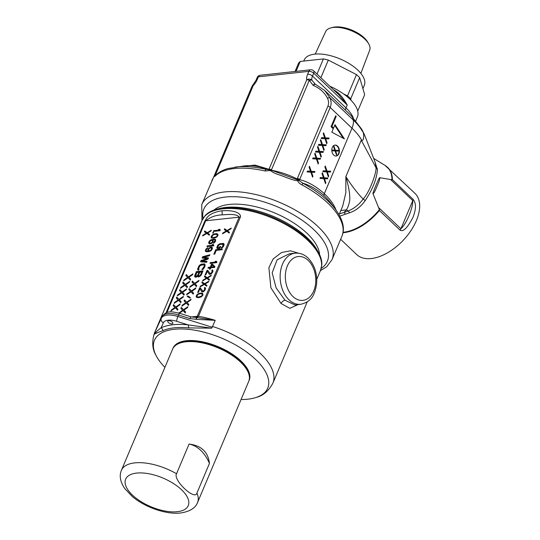 <?xml version="1.0" encoding="UTF-8"?>
<svg xmlns="http://www.w3.org/2000/svg" width="540" height="540" viewBox="0 0 540 540"><rect width="100%" height="100%" fill="white"/><g stroke="black" fill="none" stroke-linecap="round" stroke-linejoin="round"><path stroke-width="0.81" d="M340.821 210.546L346.282 209.871L348.26 210.951L344.048 212.476L346.282 209.871C347.308 208.697 348.3 206.327 349.252 202.763C350.588 198.011 349.461 189.297 345.857 176.621L361.24 140.211L361.787 140.4A59.697 27.331 -157.1 0 0 351.992 128.176L324.324 193.664C316.211 186.428 308.009 181.757 299.72 179.638A3.672 1.681 -157.1 0 0 297.439 178.268L327.929 106.097A3.672 1.681 22.9 0 1 330.203 107.474L351.992 128.176A18.367 10.375 -46.5 0 0 353.261 119.961A56.518 25.873 22.9 0 1 362.556 131.564L361.787 129.323L364.433 134.669L375.253 162.479L375.901 167.454C377.15 171.072 369.738 192.152 363.15 199.051C359.134 204.532 354.173 208.501 348.26 210.951L349.61 212.753C355.57 210.836 360.781 206.773 365.229 200.556L363.15 199.051C357.514 193.367 351.749 185.888 345.857 176.621L345.843 192.699L342.738 205.997L339.066 214.697M365.229 200.556C372.749 189.088 376.819 178.72 377.433 169.452L375.901 167.454L361.24 140.211M362.556 131.564C363.98 131.807 364.318 141.318 361.787 140.4M374.504 160.447L377.433 169.452M343.089 232.274A42.194 23.841 -46.5 0 0 343.575 232.227A42.194 23.841 -46.5 0 0 379.39 209.601L372.938 193.617C373.315 191.16 379.094 177.545 379.661 177.687L391.986 179.779A42.194 23.841 -46.5 0 0 384.966 165.348L373.781 158.483M339.836 216.108L349.61 212.753M379.39 209.601L379.377 210.485L400.059 230.141A3.672 2.072 -46.5 0 0 400.91 228.771L378.824 207.779M379.661 177.687C380.032 178.787 379.12 181.71 376.94 186.455C375.091 191.234 373.754 193.617 372.938 193.617M390.717 179.631L412.796 200.617C412.952 208.359 406.431 223.79 400.91 228.771L412.796 200.617A3.672 2.072 -46.5 0 0 413.087 199.307L392.405 179.651L391.986 179.779M413.087 199.307C415.193 202.088 417.231 206.415 412.864 217.607C407.423 227.968 403.157 232.146 400.059 230.141M340.639 239.294L356.717 254.576A42.248 23.868 -46.5 0 0 371.21 258.552A42.248 23.868 -46.5 0 0 410.819 230.816A42.248 23.868 -46.5 0 0 414.929 193.327L384.966 165.348M355.88 120.609L357.392 117.025A38.576 17.658 -157.1 0 0 329.791 86.204M333.578 89.802A38.576 17.658 22.9 0 1 333.68 89.856C338.54 92.32 343.049 97.369 347.207 105.01L345.985 107.885A38.576 17.658 22.9 0 1 353.214 117.653M314.854 83.903L324.797 90.551L329.879 97.747L327.355 97.983C324.385 92.327 319.653 88.121 313.16 85.374L315.137 84.071L311.83 80.062L309.292 80.291L313.16 85.374L314.631 83.713L314.982 83.984M324.797 90.544L324.351 90.133M329.879 97.747L353.261 119.961A20.203 11.414 133.5 0 0 351.115 115.567L324.79 90.544M329.906 97.76C331.385 101.216 331.486 104.45 330.203 107.474L299.207 180.569L297.628 180.576L297.297 179.746L271.458 170.228C280.382 171.923 288.961 174.845 297.203 178.997L297.439 178.268M235.346 167.062L254.968 165.105L268.947 169.27A3.672 1.681 22.9 0 1 271.526 169.695L271.458 170.228L270.513 170.505L264.965 170.964A70.72 32.373 -157.1 0 0 234.812 168.487A70.72 32.373 -157.1 0 0 234.488 168.52A70.72 32.373 -157.1 0 0 214.866 176.391L214.076 176.6L214.049 176.229L211.694 181.076M345.344 110.079A9.187 5.191 -46.5 0 1 345.985 107.885L312.485 76.039L313.7 73.163L347.207 105.01L338.789 94.75L313.571 70.787A3.672 2.072 133.5 0 1 313.7 73.163A3.672 1.681 -157.1 0 0 308.846 71.361L307.631 74.243A12.859 7.263 -46.5 0 0 306.713 79.866L268.947 169.398A3.672 1.654 -151.5 0 1 271.37 170.012L270.378 170.404L268.947 169.398L268.63 169.661L269.703 170.572A70.72 32.373 22.9 0 1 271.222 170.978L270.513 170.505M201.98 220.59L201.744 204.62A70.72 32.373 -157.1 0 1 224.6 191.943A70.72 32.373 22.9 0 1 300.74 213.354A70.72 32.373 22.9 0 1 332.039 259.659L341.928 236.243C345.101 228.791 343.062 219.969 335.826 209.776A69.41 31.772 -157.1 0 0 302.582 183.094A3.672 0.648 118.2 0 1 302.076 184.964C299.558 183.627 298.08 182.162 297.628 180.576C294.368 181.136 283.703 176.269 279.565 174.98C275.096 173.516 272.315 172.186 271.222 170.978L272.025 170.64M299.504 179.975L297.203 178.997L297.297 179.746A3.672 2.295 -171.8 0 1 299.207 180.569L302.582 183.094C310.277 185.402 317.52 189.655 324.304 195.865A3.672 2.072 133.5 0 1 324.324 193.664A59.697 27.331 22.9 0 1 335.981 209.986M321.226 138.463L321.584 137.619L324.635 137.754L323.251 133.67L323.609 132.82L325.397 137.889L329.103 138.044L328.745 138.888L325.688 138.753L327.071 142.837L326.714 143.687L325.04 138.733L321.226 138.463M318.364 145.233L318.722 144.389L321.779 144.524L320.389 140.441L320.747 139.59L322.542 144.659L326.241 144.815L325.883 145.658L322.826 145.523L324.216 149.607L323.858 150.458L322.184 145.503L318.364 145.233M315.502 152.003L315.86 151.16L318.917 151.294L317.534 147.211L317.885 146.36L319.68 151.423L323.379 151.585L323.021 152.429L319.97 152.294L321.354 156.377L320.996 157.228L319.322 152.273L315.502 152.003M312.647 158.774L313.004 157.93L316.055 158.065L314.672 153.981L315.029 153.131L316.818 158.193L320.524 158.355L320.166 159.199L317.108 159.064L318.492 163.148L318.141 163.991L316.46 159.044L312.647 158.774M307.084 171.936L307.442 171.092L310.5 171.227L309.11 167.144L309.467 166.293L311.263 171.356L314.962 171.518L314.604 172.361L311.546 172.226L312.937 176.31L312.579 177.16L310.905 172.206L307.084 171.936M322.853 171.639L323.21 170.795L326.268 170.93L324.878 166.847L325.235 165.996L327.031 171.059L330.73 171.221L330.372 172.064L327.314 171.929L328.705 176.013L328.347 176.857L326.673 171.909L322.853 171.639M319.99 178.409L320.348 177.559L323.406 177.701L322.022 173.61L322.38 172.766L324.169 177.829L327.868 177.991L327.51 178.835L324.459 178.7L325.843 182.783L325.485 183.627L323.811 178.679L319.99 178.409M333.7 155.068A5.508 3.78 83.8 0 0 336.204 156.033A5.508 3.78 83.8 0 0 339.35 152.003A5.508 3.78 83.8 0 0 337.514 146.043A5.508 3.78 83.8 0 0 335.016 145.078A5.508 3.78 83.8 0 0 331.864 149.108A5.508 3.78 83.8 0 0 333.7 155.068M344.392 138.875L334.996 124.672L333.565 128.054L331.918 126.488L336.204 116.336L335.657 115.817L331.047 126.718L333.248 128.81L331.817 132.192L344.392 138.875M321.536 137.72L324.635 137.754M324.007 135.911L324.736 137.957L325.397 137.889M324.736 137.957L329.103 138.044M328.435 138.119L328.118 138.861M325.073 138.821L325.688 138.753M326.45 142.904L327.071 142.837M318.681 144.49L321.779 144.524M321.151 142.675L321.874 144.727L322.542 144.659M321.874 144.727L326.241 144.815M325.262 145.631L325.573 144.889M322.211 145.591L322.826 145.523M323.595 149.675L324.216 149.607M315.819 151.254L318.917 151.294M318.29 149.445L319.019 151.497L319.68 151.423M319.019 151.497L323.379 151.585M322.4 152.401L322.718 151.652M319.349 152.361L319.97 152.294M320.733 156.445L321.354 156.377M312.957 158.024L316.055 158.065M315.428 156.215L316.156 158.267L316.818 158.193M316.156 158.267L320.524 158.355M319.538 159.172L319.856 158.423M316.494 159.131L317.108 159.064M317.871 163.215L318.492 163.148M307.402 171.187L310.5 171.227M309.872 169.378L310.595 171.43L311.263 171.356M310.595 171.43L314.962 171.518M314.294 171.585L313.983 172.334M310.932 172.294L311.546 172.226M312.316 176.378L312.937 176.31M323.17 170.89L326.268 170.93M325.64 169.081L326.363 171.133L327.031 171.059M326.363 171.133L330.73 171.221M330.068 171.288L329.751 172.037M326.7 171.997L327.314 171.929M328.084 176.081L328.705 176.013M320.308 177.66L323.406 177.701M322.778 175.851L323.507 177.903L324.169 177.829M323.507 177.903L327.868 177.991M326.889 178.808L327.206 178.058M323.838 178.767L324.459 178.7M325.222 182.851L325.843 182.783M334.814 145.105A5.508 3.78 -96.2 0 1 337.115 146.084A5.508 3.78 -96.2 0 1 338.972 151.902A5.508 3.78 -96.2 0 1 336.002 156.047M332.06 150.768L332.343 150.093L334.787 150.201L333.68 146.927L333.963 146.252L335.401 150.302L338.357 150.431L338.074 151.106L335.63 150.998L336.737 154.264L336.454 154.946L335.111 150.984L332.06 150.768M332.329 150.127L334.787 150.201M333.815 146.61L335.401 150.302M335.131 150.336L338.357 150.431M338.094 150.458L337.824 151.099M336.737 154.264L335.63 150.998M334.719 125.327L343.291 138.294M335.448 116.316L336.204 116.336M335.543 116.411L331.256 126.563L331.918 126.488M331.256 126.563L332.903 128.129L333.565 128.054M213.631 177.221L213.631 177.221A70.72 32.373 -157.1 0 1 214.076 176.6L215.298 175.216L214.002 176.513M214.191 175.865A3.672 1.681 -157.1 0 1 214.238 175.73A3.672 1.681 -157.1 0 1 215.419 175.068L215.298 175.216A3.672 1.958 -156.5 0 0 214.117 176.006A3.672 1.958 -156.5 0 0 214.049 176.229M252.005 86.326A3.672 3.672 0 0 1 252.713 85.232L253.186 85.664A3.672 1.681 -157.1 0 0 252.005 86.326L214.117 176.006A3.672 3.672 0 0 0 213.995 176.317L201.744 204.62M310.649 69.795L260.185 75.263A3.672 2.525 83.8 0 0 258.383 76.829L308.846 71.361A3.672 2.525 -96.2 0 1 310.649 69.795A3.672 3.672 0 0 1 313.571 70.787M260.185 75.263A3.672 3.672 0 0 0 257.195 77.49A3.672 1.681 -157.1 0 1 258.383 76.829L257.168 79.711A12.859 7.263 -46.5 0 1 253.186 85.664L215.419 175.068L216.419 174.575M271.526 169.695L309.292 80.291A3.672 1.681 22.9 0 0 306.713 79.866A3.672 2.794 -9.6 0 1 311.83 80.062A9.187 5.191 -46.5 0 1 312.485 76.039A3.672 1.681 22.9 0 0 307.631 74.243M315.11 84.051L314.631 83.713M268.63 169.661L266.153 169.358A3.672 1.181 102.8 0 0 264.965 170.964M234.866 167.13A69.41 31.772 22.9 0 1 236.25 166.961A69.41 31.772 22.9 0 1 236.567 166.928A69.41 31.772 22.9 0 1 266.153 169.358C260.003 166.32 252.713 165.166 244.289 165.888L227.745 168.602C222.669 170.066 218.572 172.368 215.447 175.507A3.672 3.213 44.2 0 0 214.866 176.391M345.323 214.097L344.048 212.476L339.437 213.82M191.315 316.933L197.275 316.291A3.672 1.681 22.9 0 1 198.45 316.339A64.294 29.43 22.9 0 1 215.217 320.341L196.816 317.534L198.45 316.339L240.327 217.202C241.38 215.366 238.43 209.669 222.028 210.775C207.124 213.064 206.51 219.152 204.842 221.049L166.023 312.93M298.107 304.58L289.859 308.347L281.09 303.527L270.871 287.739L268.9 267.631L273.119 258.964L281.516 252.538L290.459 250.817L298.586 253.22M211.727 328.178L188.001 324.857A65.421 29.95 -157.1 0 0 161.082 327.773A3.672 3.01 -114.4 0 1 162.891 330.683A62.384 28.559 22.9 0 1 174.184 327.821A62.384 28.559 22.9 0 1 174.427 327.8A62.384 28.559 22.9 0 1 188.561 327.901L211.727 328.178L215.217 320.341L196.364 319.356L196.128 317.507A3.672 3.024 -92.2 0 1 196.283 317.493A3.672 3.024 -92.2 0 1 196.816 317.534L196.364 319.356L189.965 318.573A3.672 0.675 -72.6 0 1 191.12 316.879L196.128 317.507L197.275 316.291L239.153 217.154L205.686 220.779C210.296 217.046 215.811 215.075 222.224 214.873C227.57 214.549 236.824 213.422 239.153 217.154A3.672 1.681 -157.1 0 1 240.327 217.202M188.561 327.901A3.672 1.829 95.7 0 0 188.001 324.857L176.661 321.307A3.672 0.675 107.4 0 1 177.876 316.487L212.294 327.26M241.063 399.506A61.486 28.148 22.9 0 0 247.631 399.202A61.486 28.148 -157.1 0 0 247.867 399.175A61.486 28.148 22.9 0 0 256.325 397.4A61.486 28.148 22.9 0 0 251.559 355.86A61.486 28.148 22.9 0 0 174.562 329.252A61.486 28.148 -157.1 0 0 174.326 329.272A61.486 28.148 22.9 0 0 155.776 354.929A61.486 28.148 22.9 0 0 164.916 367.342M162.891 330.683C156.641 332.883 153.697 334.213 154.069 334.672L154.082 334.422C155.581 332.377 157.916 330.163 161.082 327.773L163.397 322.745A3.672 3.267 -155.3 0 1 161.298 318.283L158.834 323.426A3.672 3.544 -154 0 1 158.983 323.116M316.778 279.268L320.524 270.398A64.294 29.43 -157.1 0 0 292.072 228.299A64.294 29.43 -157.1 0 0 222.851 208.832A64.294 29.43 -157.1 0 0 202.075 220.361L154.413 333.187A64.294 29.43 22.9 0 1 154.589 332.802L154.082 334.422M202.075 220.361L205.16 215.568A64.125 29.356 22.9 0 1 216.918 209.176A64.125 29.356 22.9 0 1 223.324 208.042A64.125 29.356 22.9 0 1 223.58 208.015A64.125 29.356 22.9 0 1 318.195 251.957A64.125 29.356 22.9 0 1 321.813 264.843L320.524 270.398M318.195 251.957L316.892 249.683A61.695 28.249 -157.1 0 0 225.862 207.407A61.695 28.249 -157.1 0 0 225.612 207.434A61.695 28.249 -157.1 0 0 219.456 208.528L216.918 209.176M283.459 221.177A56.943 26.069 -157.1 0 0 263.196 212.618M213.995 210.06A58.779 26.912 22.9 0 1 229.325 204.444A58.779 26.912 22.9 0 1 287.152 219.011A58.779 26.912 22.9 0 1 319.599 254.671M172.746 348.82A41.33 18.92 22.9 0 1 172.894 348.442A41.33 18.92 22.9 0 1 186.253 341.03A41.33 18.92 22.9 0 1 230.749 353.545A41.33 18.92 22.9 0 1 249.041 380.606A41.33 18.92 22.9 0 1 248.873 380.977M249.102 380.457A41.33 18.92 -157.1 0 0 249.169 380.308A41.33 18.92 -157.1 0 0 230.877 353.248A41.33 18.92 -157.1 0 0 186.381 340.733A41.33 18.92 -157.1 0 0 173.023 348.145A41.33 18.92 -157.1 0 0 172.962 348.293M172.294 322.076A2.754 1.262 -157.1 0 0 169.668 320.78A2.754 1.262 -157.1 0 0 167.764 321.219A2.754 1.262 -157.1 0 0 168.311 322.502A2.754 1.262 -157.1 0 0 170.944 323.798A2.754 1.262 -157.1 0 0 172.841 323.359A2.754 1.262 -157.1 0 0 172.294 322.076M159.091 322.927L154.589 332.802M159.064 322.967A3.672 3.672 0 0 0 158.909 323.264L157.194 326.632A64.294 29.43 22.9 0 1 157.748 325.553M222.48 233.793L222.797 233.037L226.22 230.992L224.282 229.527L224.6 228.778L227.09 230.54L231.235 228.056L230.918 228.812L227.495 230.857L229.439 232.322L229.115 233.071L226.766 231.296L222.48 233.793M219.847 248.312L217.728 248.542L216.864 248.036L217.802 245.187L219.746 243.776L223.736 243.587L224.161 244.499L223.56 246.233L221.879 247.975L221.123 248.177L222.71 246.328L223.135 244.37L220.185 244.33L218.599 245.221L217.816 247.698L219.321 247.651L219.794 246.524L220.644 246.429L219.847 248.312M215.75 249.716L222.392 248.994L222.075 249.743L216.284 250.371L214.697 254.138L213.847 254.225L215.75 249.716L216.304 250.236L222.136 249.601M216.621 262.656L209.979 263.378L210.296 262.629L215.811 262.028L215.136 261.387L216.27 261.259L216.938 261.907L216.621 262.656M214.927 266.672L212.382 264.074L211.538 264.168L210.263 267.178L208.285 267.388L207.968 268.144L209.945 267.928L209.419 269.183L210.263 269.089L210.796 267.833L214.61 267.422L214.927 266.672M207.016 270.398L207.725 270.324L210.229 273.638L211.484 272.903L212.227 271.148L211.781 270.601L212.051 269.973L212.558 270.034L212.983 270.945L212.544 272.309L210.816 274.172L209.399 274.327L207.299 271.323L205.814 274.833L205.112 274.914L207.016 270.398L208.076 270.864M202.568 280.928L202.885 280.179L206.314 278.134L204.37 276.669L204.687 275.913L207.178 277.682L211.322 275.197L211.005 275.947L207.583 277.992L209.527 279.457L209.21 280.213L206.861 278.431L202.568 280.928M200.023 286.949L200.34 286.193L203.769 284.148L201.825 282.683L202.142 281.934L204.633 283.696L208.784 281.212L208.467 281.968L205.038 284.013L206.982 285.478L206.665 286.227L204.316 284.445L200.023 286.949M199.604 287.948L200.306 287.874L202.817 291.188L204.073 290.453L204.809 288.697L204.37 288.151L204.633 287.523L205.146 287.591L205.571 288.502L205.132 289.865L203.398 291.722L201.987 291.877L199.888 288.873L198.403 292.383L197.694 292.464L199.604 287.948L200.664 288.414M199.955 293.173L202.709 293.355L202.959 295.002L201.231 296.865L198.052 297.689L196.304 297.041L196.776 294.955L199.199 293.375L201.778 293.558L201.224 293.038M213.341 231.431L213.658 230.681L219.166 230.087L218.491 229.439L219.625 229.318L220.293 229.959L219.976 230.715L213.341 231.431M213.354 232.99L212.652 233.064L212.915 232.436L213.617 232.362L213.354 232.99M214.913 233.773L217.208 233.766L218.086 234.866L216.763 237.047L214.272 238.154L211.518 237.971L211.275 236.324L213.003 234.461L214.913 233.773L215.46 234.299L216.729 234.157L216.182 233.638M211.343 243.493L213.023 241.758L213.165 239.828L214.61 239.909L215.055 240.462L213.179 243.29L215.069 242.015L215.656 239.679L213.712 239.166L210.141 240.273L209.048 241.589L208.818 243.405L209.824 243.898L211.343 243.493M213.57 245.882L206.928 246.605L207.245 245.849L212.76 245.255L212.085 244.607L213.219 244.485L213.887 245.133L213.57 245.882M207.954 247.685L206.753 248.299L205.45 250.115L205.484 251.303L206.489 251.795L209.459 251.471L210.992 250.709L212.476 248.157L211.309 247.084L209.932 247.475L208.116 249.224L207.974 251.154L206.894 251.154L206.206 250.871L206.098 250.162L207.954 247.685M202.588 235.946L202.905 235.197L206.327 233.152L204.383 231.687L204.701 230.931L207.191 232.7L211.343 230.216L211.025 230.965L207.603 233.01L209.54 234.475L209.223 235.231L206.874 233.449L202.588 235.946M189.743 287.341L190.141 286.403L193.752 283.918L191.997 282.015L192.395 281.077L194.657 283.372L199.031 280.354L198.632 281.293L195.028 283.784L196.783 285.68L196.385 286.625L194.258 284.31L189.743 287.341M186.57 294.867L186.968 293.922L190.573 291.438L188.818 289.535L189.216 288.596L191.484 290.891L195.858 287.874L195.46 288.819L191.849 291.303L193.603 293.207L193.205 294.145L191.086 291.836L186.57 294.867M189.925 298.087L190.404 297.587L187.731 295.934L187.252 296.433L189.925 298.087M181.804 306.146L182.196 305.208L185.807 302.724L184.052 300.821L184.451 299.882L186.712 302.177L191.093 299.16L190.694 300.098L187.083 302.582L188.838 304.486L188.44 305.431L186.32 303.115L181.804 306.146M178.882 313.058L182.635 310.244L180.873 308.34L181.271 307.402L183.539 309.697L187.913 306.68L187.515 307.625L183.904 310.109L185.659 312.012L185.267 312.95L183.141 310.635L179.341 313.187M183.627 280.827L184.025 279.889L187.637 277.405L185.875 275.501L186.273 274.563L188.541 276.858L192.915 273.841L192.517 274.779L188.906 277.263L190.66 279.166L190.269 280.112L188.143 277.796L183.627 280.827M180.448 288.353L180.846 287.408L184.457 284.924L182.702 283.021L183.101 282.082L185.362 284.378L189.736 281.36L189.338 282.305L185.726 284.789L187.488 286.693L187.09 287.631L184.964 285.316L180.448 288.353M177.275 295.873L177.667 294.935L181.278 292.451L179.523 290.547L179.921 289.602L182.183 291.904L186.556 288.887L186.165 289.825L182.554 292.309L184.309 294.212L183.91 295.151L181.791 292.842L177.275 295.873M174.096 303.392L174.494 302.454L178.106 299.97L176.344 298.067L176.742 297.128L179.01 299.423L183.384 296.406L182.986 297.344L179.375 299.828L181.13 301.732L180.738 302.677L178.612 300.362L174.096 303.392M170.917 310.919L171.315 309.974L174.926 307.49L173.171 305.586L173.563 304.648L175.831 306.943L180.205 303.925L179.806 304.871L176.195 307.355L177.957 309.258L177.559 310.196L175.433 307.888L170.917 310.919M202.136 258.005L206.975 258.68L201.076 260.516L200.549 261.772L206.658 262.305L207.056 261.36L202.365 260.975L207.981 259.166L208.514 257.918L203.958 257.216L209.439 255.724L209.837 254.779L202.669 256.757L202.136 258.005M198.997 269.264L198.605 270.203L197.964 270.122L197.647 268.961L199.449 265.329L201.751 264.033L204.944 264.134L205.072 266.065L203.452 268.934L201.852 269.851L204.221 266.153L204.262 265.106L203.472 264.742L200.165 265.552L198.679 268.103L198.997 269.264M197.714 276.129L198.092 276.838L199.017 276.885L200.954 275.481L203.02 270.925L196.378 271.64L194.792 275.4L194.758 276.75L196.189 277.196L197.714 276.129L198.275 276.892M223.169 233.395L222.797 233.037M226.625 231.376L226.22 230.992M224.863 229.972L225.146 229.298L224.6 228.778M225.146 229.298L227.09 230.54M229.399 232.403L227.495 230.857M217.343 248.495L216.864 248.036M217.404 248.501L216.797 247.57M217.343 248.09L216.918 246.956M217.465 247.475L217.944 246.348L217.397 245.828M218.295 245.66L217.802 245.187M218.747 245.079L218.295 244.654M219.537 244.532L219.071 244.094M220.246 244.323L219.746 243.776M220.293 244.303L221.049 244.1L220.502 243.574M221.049 244.1L223.169 243.871L222.622 243.344M223.169 243.871L223.823 243.918L223.276 243.398M221.96 247.914L221.441 247.421M222.332 247.644L221.913 247.253M222.797 247.259L222.359 246.847M223.202 246.794L222.71 246.328M223.439 246.422L223.736 245.72L223.189 245.201M223.736 245.72L223.256 244.715M223.81 245.234L223.135 244.37M218.187 247.772L218.741 248.299L217.816 247.698M218.741 248.299L219.868 248.177L219.321 247.651M219.868 248.177L220.347 247.043L219.794 246.524M214.657 254.138L216.304 250.236M210.789 263.291L210.296 262.629M210.85 263.149L216.358 262.548L215.811 262.028M216.358 262.548L215.136 261.387M215.69 261.907L216.81 261.785M210.222 269.096L210.499 268.447L209.945 267.928M208.778 268.056L208.285 267.388M208.838 267.914L210.816 267.698L210.263 267.178M210.816 267.698L212.085 264.688L211.538 264.168M212.085 264.688L212.895 264.6M214.346 267.314L212.011 264.951L214.346 267.314L211.66 267.604L211.113 267.084L213.8 266.794M212.011 264.951L211.113 267.084M210.229 273.638L209.77 273.449M210.978 274.05L210.512 273.611M211.457 273.706L211.046 273.314M211.889 273.287L211.484 272.903M212.328 272.68L211.889 272.261M212.585 272.221L212.099 271.762M212.74 271.85L212.227 271.148M212.774 271.674L212.099 270.803M212.362 271.053L212.598 270.493L212.051 269.973M209.432 274.334L207.299 271.323M207.367 271.391L207.562 270.918M203.256 280.53L202.885 280.179M206.712 278.512L206.314 278.134M204.95 277.108L205.234 276.44L204.687 275.913M205.234 276.44L207.178 277.682M209.493 279.538L207.583 277.992M200.711 286.544L200.34 286.193M204.174 284.533L203.769 284.148M202.412 283.122L202.696 282.454L202.142 281.934M202.696 282.454L204.633 283.696M206.948 285.559L205.038 284.013M202.817 291.188L202.358 290.999M203.566 291.607L203.101 291.161M204.046 291.256L203.627 290.864M204.478 290.837L204.073 290.453M204.91 290.23L204.478 289.811M205.166 289.771L204.687 289.312M205.328 289.4L204.809 288.697M205.362 289.224L204.687 288.353M204.95 288.603L205.187 288.043L204.633 287.523M202.021 291.884L199.888 288.873M199.955 288.941L200.151 288.475M201.778 293.558L202.433 293.605L201.879 293.085M202.433 293.605L202.25 293.166M196.709 297.432L196.304 297.041M196.83 297.479L196.142 296.46M196.688 296.98L196.871 296.244L196.317 295.724M197.208 295.36L196.776 294.955M197.836 294.631L197.465 294.28M198.47 294.26L198.052 293.861M199.145 293.949L198.72 293.551M199.672 293.828L199.199 293.375M199.004 297.567L197.026 296.602L198.207 297.533L199.429 297.52M202.905 295.097L202.25 294.125L202.25 295.076L201.407 296.129L198.457 297.047M197.026 296.602L197.431 295.002L198.929 294.003L200.819 293.679L202.25 294.125M202.925 294.988L202.379 294.469M202.675 295.481L202.25 295.076M202.203 296.062L201.845 295.724M201.771 296.474L201.407 296.129M200.738 297.094L200.347 296.723M199.922 297.392L199.442 296.939M198.207 297.533L197.66 297.014M214.144 231.35L213.658 230.681M214.204 231.201L219.713 230.607L219.166 230.087M219.713 230.607L218.491 229.439M219.044 229.959L220.165 229.838M213.394 232.895L212.915 232.436M216.729 234.157L217.384 234.212L216.837 233.685M217.384 234.212L217.208 233.766M211.667 238.032L211.255 237.641M211.781 238.079L211.1 237.06M211.646 237.58L211.822 236.844L211.275 236.324M212.159 235.96L211.734 235.555M212.787 235.231L212.423 234.88M213.428 234.86L213.003 234.461M214.097 234.556L213.671 234.151M214.623 234.428L214.15 233.975M213.962 238.167L211.977 237.202L213.165 238.133L214.38 238.12M217.856 235.697L217.208 234.725L217.208 235.683L216.358 236.729L213.408 237.647M211.977 237.202L212.382 235.602L213.887 234.603L215.777 234.279L217.208 234.725M217.876 235.589L217.33 235.069M217.627 236.081L217.208 235.683M217.154 236.662L216.803 236.324M216.722 237.074L216.358 236.729M215.69 237.695L215.298 237.323M214.873 237.992L214.4 237.539M213.165 238.133L212.618 237.614M209.318 243.749L208.663 242.825M209.21 243.351L208.784 242.217M209.527 242.048L209.048 241.589M209.851 241.326L209.453 240.948M210.512 240.624L210.141 240.273M211.275 240.219L210.87 239.834M212.072 240.091L211.68 239.51M212.227 240.03L213.273 239.8L212.72 239.274M213.273 239.8L214.259 239.693L213.712 239.166M214.259 239.693L215.197 239.706L214.643 239.186M215.676 239.774L215.244 239.362M215.197 239.706L215.703 239.855M213.82 243.02L213.449 242.669M214.333 242.71L213.975 242.372M214.772 242.305L214.414 241.96M215.109 241.947L214.718 241.569M215.514 241.279L215.035 240.82M215.595 241.083L215.055 240.462M215.602 240.982L214.927 240.111M213.192 241.346L212.348 240.151L212.632 241.083L211.964 242.352L210.654 243.209L211.073 243.601M210.742 243.736L209.54 242.973L210.688 243.756M211.498 243.385L211.133 243.034M210.229 243.257L210.654 243.209M209.54 242.973L210.107 240.995L212.348 240.151M210.411 243.695L209.864 243.175M213.077 240.894L212.531 240.374M213.199 241.238L212.652 240.719M213.111 241.535L212.632 241.083M212.659 242.332L212.261 241.96M212.321 242.69L211.964 242.352M211.882 243.101L211.518 242.757M207.738 246.517L207.245 245.849M207.799 246.375L213.307 245.774L212.76 245.255M213.307 245.774L212.085 244.607M212.638 245.133L213.759 245.012M207.076 251.593L206.894 251.154M207.448 251.674L208.238 251.708L207.691 251.188M208.238 251.708L207.974 251.154M208.521 251.674L207.725 250.466M208.278 250.985L207.846 249.851M208.595 249.683L208.116 249.224M208.919 248.96L208.521 248.582M209.574 248.258L209.21 247.914M210.337 247.86L209.932 247.475M211.066 247.759L210.742 247.144M211.295 247.671L211.862 247.61L211.309 247.084M212.341 247.671L211.91 247.259M211.862 247.61L212.369 247.752M205.983 251.647L205.322 250.722M205.875 251.249L205.45 250.115M206.138 250.067L205.659 249.608M206.462 249.352L206.064 248.967M207.124 248.643L206.753 248.299M209.776 251.343L208.609 250.607L209.689 251.377M212.261 248.981L211.592 248.009L211.025 249.986L209.297 250.891M209.473 251.336L208.926 250.81M208.609 250.607L208.501 249.899L209.615 248.225L210.904 247.725L211.592 248.009M212.267 248.879L211.714 248.36M212.179 249.176L211.7 248.717M211.721 249.973L211.329 249.595M211.383 250.324L211.025 249.986M210.944 250.736L210.587 250.391M210.431 251.046L210.06 250.688M209.993 251.255L209.581 250.864M203.269 235.548L202.905 235.197M206.732 233.537L206.327 233.152M204.971 232.126L205.254 231.458L204.701 230.931M205.254 231.458L207.191 232.7M209.507 234.556L207.603 233.01M190.559 286.801L190.141 286.403M191.997 282.015L193.752 283.918M192.544 282.535L192.935 281.624M195.062 283.757L194.657 283.372M196.405 286.571L194.258 284.31M187.38 294.32L186.968 293.922M188.818 289.535L190.573 291.438M189.365 290.061L189.756 289.143M191.882 291.276L191.484 290.891M193.232 294.091L191.086 291.836M187.913 296.845L188.285 296.46L187.731 295.934M188.285 296.46L190.296 297.702M182.615 305.6L182.196 305.208M184.052 300.821L185.807 302.724M184.599 301.34L184.991 300.429M187.117 302.562L186.712 302.177M188.467 305.377L186.32 303.115M179.435 313.126L179.024 312.728M180.873 308.34L182.635 310.244M181.427 308.867L181.811 307.949M183.944 310.082L183.539 309.697M185.288 312.896L183.141 310.635M184.437 280.28L184.025 279.889M185.875 275.501L187.637 277.405M186.428 276.021L186.813 275.11M188.946 277.243L188.541 276.858M190.289 280.058L188.143 277.796M181.265 287.807L180.846 287.408M182.702 283.021L184.457 284.924M183.249 283.547L183.634 282.629M185.767 284.762L185.362 284.378M187.11 287.577L184.964 285.316M178.085 295.326L177.667 294.935M179.523 290.547L181.278 292.451M180.07 291.067L180.461 290.149M182.588 292.282L182.183 291.904M183.931 295.103L181.791 292.842M174.906 302.846L174.494 302.454M176.344 298.067L178.106 299.97M176.897 298.586L177.282 297.675M179.408 299.808L179.01 299.423M180.758 302.623L178.612 300.362M171.727 310.372L171.315 309.974M175.379 307.922L174.926 307.49M175.385 307.915L173.171 305.586M173.718 306.113L174.103 305.195M176.236 307.328L175.831 306.943M177.579 310.142L175.433 307.888M201.292 261.832L201.629 261.036L207.522 259.2L206.975 258.68M202.865 258.107L203.216 257.276L202.669 256.757M203.216 257.276L209.513 255.542M208.339 258.322L204.505 257.735L203.958 257.216M206.861 261.826L202.919 261.495L202.365 260.975M201.629 261.036L201.076 260.516M198.254 270.162L197.66 269.561M198.214 270.081L197.647 268.961M198.194 269.487L198.382 268.718L197.836 268.191M198.382 268.718L198.976 267.307L198.43 266.78M199.415 266.47L198.902 265.984M199.935 265.788L199.449 265.329M200.819 265.154L200.279 264.641M200.873 265.133L201.528 264.789L200.975 264.263M201.528 264.789L202.298 264.553L201.751 264.033M202.298 264.553L204.417 264.323L203.87 263.803M204.417 264.323L205.058 264.404L204.512 263.885M202.77 269.494L202.25 268.913M203.195 269.143L202.736 268.711M203.688 268.65L203.222 268.211M204.134 268.049L203.627 267.563M204.336 267.705L204.768 266.679L204.221 266.153M204.768 266.679L204.343 265.545M204.896 266.065L204.262 265.106M198.187 276.865L197.728 276.433M195.217 277.189L194.758 276.75M195.291 277.209L194.603 276.17M195.149 276.689L195.338 275.926L194.792 275.4M195.338 275.926L196.925 272.16L196.378 271.64M196.925 272.16L202.763 271.532M201.292 274.914L202.325 272.477L201.771 271.951L199.793 272.167L198.538 275.144L198.99 275.994L200.178 275.413L201.771 271.951M198.632 275.886L199.537 276.514L199.274 275.96M196.574 276.838L195.662 276.203L196.965 276.797M197.863 276.271L199.496 272.781L198.95 272.261L196.83 272.491L195.662 276.203M201.008 275.4L200.516 274.934M200.603 275.825L200.178 275.413M200.212 276.19L199.76 275.758M199.537 276.514L198.99 275.994M196.02 276.318L196.985 276.784M198.241 275.758L197.687 275.238L198.95 272.261M197.687 275.238L196.445 276.271M197.897 276.244L197.35 275.724M197.39 276.5L196.938 276.068M300.665 304.304C312.613 301.482 314.611 293.848 316.541 284.776C317.547 273.942 314.719 265.025 308.05 258.019C304.209 254.394 299.903 252.774 295.124 253.172A25.718 17.651 -96.2 0 0 280.456 271.762A25.718 17.651 -96.2 0 0 288.711 299.518A25.718 17.651 -96.2 0 0 289.001 299.795A25.718 17.651 -96.2 0 0 300.665 304.304L294.827 304.938L285.012 300.226L276.115 287.901L272.174 272.815L277.142 259.781L289.352 253.793M197.573 502.463L248.724 381.362A41.33 18.92 -157.1 0 0 230.431 354.301A41.33 18.92 -157.1 0 0 185.935 341.786A41.33 18.92 22.9 0 0 172.577 349.198L121.426 470.293C119.104 475.814 120.238 481.923 124.814 488.632L132.394 496.611C145.091 507.344 166.124 514.708 180.61 513C189.884 511.535 195.534 508.019 197.573 502.463A41.33 18.92 -157.1 0 0 196.904 493.108L209.439 463.448C208.143 452.007 201.353 445.547 189.061 444.076A36.74 25.218 -96.2 0 1 209.439 463.448M196.904 493.108C194.906 500.911 172.712 479.844 176.533 473.742L189.061 444.076M368.692 43.814A23.909 10.942 22.9 0 0 333.322 27.445A23.909 10.942 -157.1 0 0 330.932 27.871L332.782 27.392A22.133 10.132 -157.1 0 1 334.996 27A22.133 10.132 22.9 0 1 367.74 42.161L368.692 43.814A23.909 10.942 22.9 0 1 369.704 50.173L360.848 73.379M330.932 27.871A23.909 10.942 -157.1 0 0 325.667 31.57L315.212 54.101M303.818 60.939L304.216 59.994A32.602 14.924 -157.1 0 1 314.753 54.142A32.602 14.924 22.9 0 1 349.859 64.017A32.602 14.924 22.9 0 1 364.284 85.367L363.008 88.398M296.041 71.381L300.233 61.452A36.74 16.821 -157.1 0 0 298.492 63.328L295.043 71.489M300.233 61.452L323.386 58.941A36.74 16.821 22.9 0 1 328.313 60.095L356.481 74.608A36.74 16.821 22.9 0 1 359.667 77.639L364.675 94.655L357.737 111.085M317.007 74.048L323.386 58.941M343.575 93.947L347.517 95.83A36.74 16.821 22.9 0 1 350.703 98.854L351.074 100.305M320.868 77.72L328.313 60.095M347.517 95.83L356.481 74.608M350.703 98.854L359.667 77.639M392.405 179.651A42.248 23.868 -46.5 0 0 387.652 167.407M343.008 232.713A42.248 23.868 -46.5 0 0 343.933 232.632A42.248 23.868 -46.5 0 0 379.377 210.485M327.355 97.983C328.738 100.717 328.928 103.424 327.929 106.097M341.928 236.243A70.72 32.373 -157.1 0 0 302.076 184.964M203.054 218.417A67.048 30.692 22.9 0 1 225.524 197.039A67.048 30.692 22.9 0 1 305.316 222.548A67.048 30.692 22.9 0 1 321.233 268.333M335.826 209.776L331.236 203.6A61.013 27.932 -157.1 0 0 324.304 195.865M257.168 79.711A3.672 1.681 -157.1 0 0 255.98 80.366L252.713 85.232M212.612 326.511A64.294 29.43 22.9 0 1 272.862 383.225L307.22 301.887M189.965 318.573L178.511 314.982L177.876 316.487A18.367 8.411 22.9 0 0 167.184 315.103A18.367 8.411 22.9 0 0 161.298 318.283L154.271 333.551M166.9 312.606L205.686 220.779A3.672 1.681 -157.1 0 0 204.842 221.049M222.224 214.873L222.028 210.775M179.665 313.288A3.672 0.675 107.4 0 0 178.511 314.982A18.367 8.411 -157.1 0 0 167.819 313.598A18.367 8.411 -157.1 0 0 161.933 316.784A3.672 3.267 -155.3 0 1 161.966 316.697C167.225 309.575 172.523 311.992 179.665 313.288L191.12 316.879M163.397 322.745A14.695 6.73 22.9 0 1 176.661 321.307M285.012 300.226C283.331 300.591 282.022 301.691 281.09 303.527M292.923 296.5A22.046 15.134 -96.2 0 1 292.68 296.264A22.046 15.134 -96.2 0 1 287.442 265.748A22.046 15.134 -96.2 0 1 308.178 260.395A22.046 15.134 -96.2 0 1 308.421 260.631A22.046 15.134 -96.2 0 1 313.659 291.148A22.046 15.134 -96.2 0 1 292.923 296.5M176.533 473.742A41.33 18.92 -157.1 0 0 134.777 462.881A41.33 18.92 -157.1 0 0 121.426 470.293M177.275 511.711A33.98 15.559 -157.1 0 0 181.521 489.733A33.98 15.559 -157.1 0 0 136.633 473.081A33.98 15.559 -157.1 0 0 132.388 495.058A33.98 15.559 -157.1 0 0 177.275 511.711M351.115 115.567L361.787 129.33M320.429 270.628L326.673 266.8L332.039 259.659M215.447 175.513L215.825 175.338M257.195 77.49L255.98 80.366M256.325 397.4C263.108 395.719 268.616 390.987 272.862 383.225M154.413 333.187C151.821 341.766 152.273 349.015 155.776 354.929M159.448 322.447L161.966 316.697M295.124 253.172L289.285 253.8"/></g></svg>
